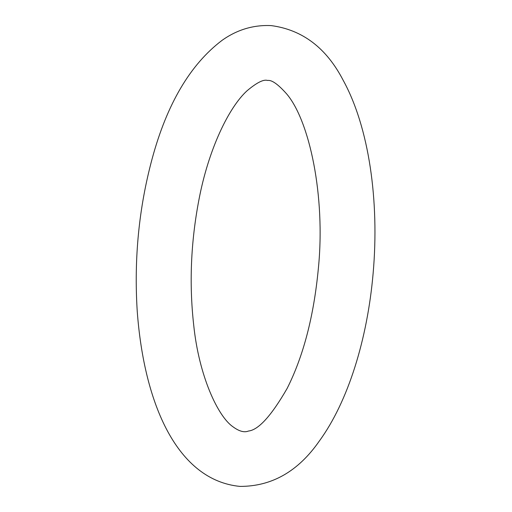 <?xml version="1.0" encoding="UTF-8"?>
<svg xmlns="http://www.w3.org/2000/svg" width="512" height="512" viewBox="0 0 512 512"><rect width="100%" height="100%" fill="white"/><g stroke="black" fill="none" stroke-linecap="round" stroke-linejoin="round"><path stroke-width="0.77" d="M318.342 268.64C313.811 316.243 303.405 356.179 287.123 388.454C271.386 415.75 258.496 429.946 248.467 431.046C244.262 432.762 239.059 431.309 232.851 426.694C217.971 416.467 198.931 376.09 193.696 324.998C189.094 283.834 190.822 242.17 198.886 200.013C208.326 149.754 228.749 107.309 247.168 90.675C256.87 82.541 263.68 79.136 267.59 80.467C271.731 79.757 278.112 84.269 286.739 94.016C309.517 120.813 325.658 196.243 318.342 268.64M373.12 273.434C367.386 339.315 348.083 401.645 319.328 441.037C298.266 471.366 271.814 486.483 239.955 486.4C177.645 480.358 144.083 404.787 137.222 311.098C133.926 258.656 138.893 207.898 152.122 158.816C166.982 103.917 190.266 64.448 221.984 40.41C236.986 29.715 253.389 24.781 271.174 25.6C302.426 29.734 326.432 47.968 343.181 80.294C368.973 127.206 379.546 200.71 373.12 273.434"/></g></svg>
